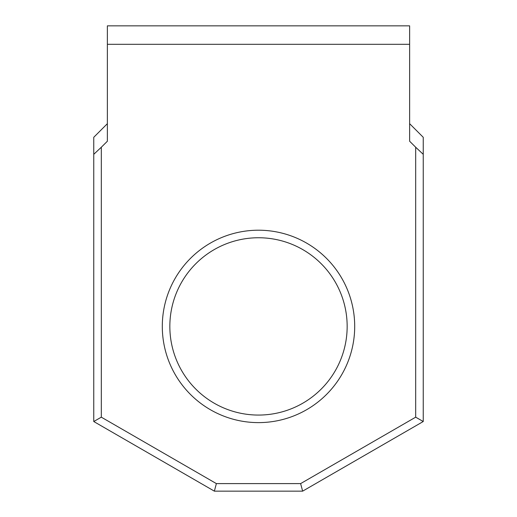 <?xml version="1.0" encoding="UTF-8"?>
<svg xmlns="http://www.w3.org/2000/svg" width="517" height="517" viewBox="0 0 517 517"><rect width="100%" height="100%" fill="white"/><g stroke="black" fill="none" stroke-linecap="round" stroke-linejoin="round"><path stroke-width="0.78" d="M258.5 415.067A88.659 88.659 0 0 0 347.159 326.408A88.659 88.659 0 0 0 258.5 237.749A88.659 88.659 0 0 0 169.841 326.408A88.659 88.659 0 0 0 258.5 415.067M354.701 326.408A96.201 96.201 0 0 1 258.5 422.615A96.201 96.201 0 0 1 162.299 326.408A96.201 96.201 0 0 1 258.5 230.207A96.201 96.201 0 0 1 354.701 326.408M409.632 44.307L409.632 25.85L107.368 25.85L107.368 141.238L101.306 147.242L101.306 417.167L216.377 483.602L300.623 483.602L415.694 417.167L415.694 147.242L409.632 141.238L409.632 44.307L107.368 44.307M409.632 123.686L423.242 137.296L423.242 421.523L302.639 491.15L214.361 491.15L93.758 421.523L93.758 154.325L101.306 147.242M107.368 123.686L93.758 137.296L93.758 154.325M415.694 147.242L423.242 154.325M101.306 417.167L93.758 421.523M216.377 483.602L214.361 491.15M300.623 483.602L302.639 491.15M415.694 417.167L423.242 421.523"/></g></svg>
